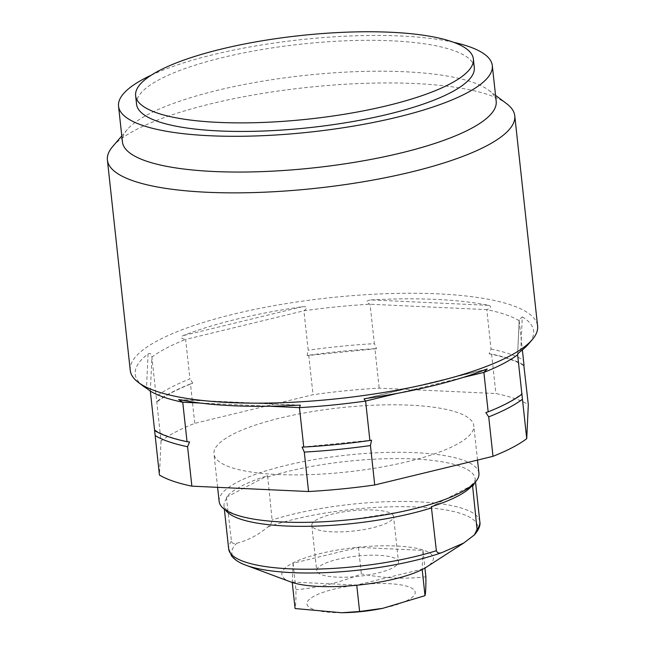 <?xml version="1.0" encoding="UTF-8"?>
<svg xmlns="http://www.w3.org/2000/svg" width="645" height="645" viewBox="0 0 645 645"><rect width="100%" height="100%" fill="white"/><g stroke="black" fill="none" stroke-linecap="round" stroke-linejoin="round"><path stroke-width="0.48" stroke-dasharray="3.23 2.42" d="M290.5 581.863A76.223 18.826 173.8 0 1 305.399 557.812A76.223 18.826 173.8 0 1 396.264 545.993A76.223 18.826 173.8 0 1 426.506 567.084M226.403 497.239L231.45 541.252C232.168 543.445 233.942 544.098 236.78 543.227C247.422 540.655 257.75 535.253 267.772 527.013C270.457 525.038 271.908 522.692 272.125 519.975L267.586 475.696A126.468 31.234 -6.2 0 0 241.27 486.201A126.468 31.234 -6.2 0 0 226.403 497.239L267.586 475.696M472.511 485.145L431.328 506.696M478.937 473.228A130.661 32.274 -6.2 0 0 415.307 452.669A130.661 32.274 -6.2 0 0 237.263 482.186A130.661 32.274 -6.2 0 0 219.139 501.447M277.608 474.51A130.661 32.274 -6.2 0 0 409.704 461.111A130.661 32.274 -6.2 0 0 473.777 425.732A130.661 32.274 -6.2 0 0 410.147 405.173A130.661 32.274 -6.2 0 0 278.051 418.573A130.661 32.274 -6.2 0 0 213.979 453.951A130.661 32.274 -6.2 0 0 277.608 474.51M143.158 386.033A200.353 49.488 173.8 0 1 148.076 353.928C150.269 352.839 151.543 353.895 151.898 357.096L161.016 441.011A196.87 48.625 173.8 0 1 194.758 423.354L313.035 394.7A196.87 48.625 173.8 0 1 379.187 388.145L495.892 393.531A196.87 48.625 173.8 0 1 528.311 404.633M161.016 441.011L159.444 475.051M190.477 383.92L192.799 383.186C176.738 389.451 164.685 395.796 156.63 402.222L156.735 401.569A196.87 48.625 173.8 0 1 190.477 383.92L194.758 423.354M150.333 391.136L151.898 357.096A196.87 48.625 173.8 0 1 185.639 339.439C180.898 338.561 180.036 337.295 183.043 335.634A200.353 49.488 173.8 0 1 302.392 306.714C307.552 306.375 308.06 307.738 303.916 310.785L308.205 350.227L307.093 355.58L308.745 355.258A196.87 48.625 173.8 0 1 374.906 348.711L379.187 388.145M308.745 355.258L313.035 394.7M517.637 354.379L519.193 320.718A196.87 48.625 -6.2 0 0 486.781 309.616L370.069 304.23A196.87 48.625 173.8 0 0 303.916 310.785L185.639 339.439L189.928 378.881A196.87 48.625 -6.2 0 0 156.187 396.53M370.94 299.925A200.353 49.488 173.8 0 1 436.012 299.409A200.353 49.488 173.8 0 1 488.708 305.359L370.94 299.925C365.884 300.626 365.586 302.062 370.069 304.23L374.358 343.672A196.87 48.625 -6.2 0 0 308.205 350.227M154.937 430.763L154.744 429.917L154.615 430.578M192.799 383.186L189.928 378.881M374.906 348.711L376.543 348.703L374.358 343.672M488.708 305.359C491.716 306.407 491.071 307.826 486.781 309.616L491.063 349.058L489.087 353.791L491.611 354.089A196.87 48.625 173.8 0 1 523.7 364.997M491.063 349.058A196.87 48.625 173.8 0 1 523.474 360.152M491.611 354.089L495.892 393.531M520.717 351.211L522.297 316.856L519.193 319.864L519.193 320.718L522.361 349.913M130.242 370.335A204.876 50.608 173.8 0 1 158.662 340.125A204.876 50.608 173.8 0 1 437.834 293.846A204.876 50.608 173.8 0 1 537.599 326.08M112.73 146.471A204.876 50.608 173.8 0 1 135.813 129.814A204.876 50.608 173.8 0 1 414.985 83.544A204.876 50.608 173.8 0 1 506.639 103.684M496.19 101.321A187.977 46.432 173.8 0 0 488.741 90.227A187.977 46.432 173.8 0 0 404.649 71.748A187.977 46.432 -6.2 0 0 127.323 129.492A187.977 46.432 -6.2 0 0 122.429 141.924M522.297 316.856A200.353 49.488 173.8 0 1 528.36 344.188M453.701 42.328A187.977 46.432 -6.2 0 0 400.763 35.999A187.977 46.432 -6.2 0 0 151.261 75.183M474.293 67.532A169.861 41.957 -6.2 0 0 391.579 40.804A169.861 41.957 173.8 0 0 219.848 58.227A169.861 41.957 173.8 0 0 136.555 104.224M292.201 582.064L356.741 585.039L422.144 569.196L423.007 550.37L358.475 547.395L293.072 563.238L292.25 582.467M293.072 563.238L295.95 589.707C296.031 599.439 295.741 605.711 295.079 608.533M379.139 609.009A54.446 13.448 -6.2 0 0 407.648 600.253A54.446 13.448 -6.2 0 0 388.685 583.66A54.446 13.448 -6.2 0 0 314.494 595.956A54.446 13.448 -6.2 0 0 345.768 612.637M425.885 576.84C404.746 579.299 383.227 578.307 361.353 573.865C339.915 582.596 318.114 587.877 295.95 589.707M423.007 550.37L424.934 568.051M358.475 547.395L361.353 573.865M393.563 516.46A41.119 10.159 173.8 0 0 362.966 509.969A41.119 10.159 173.8 0 0 317.509 519.281A41.119 10.159 -6.2 0 0 311.809 525.344A41.119 10.159 -6.2 0 0 342.406 531.835A41.119 10.159 -6.2 0 0 387.855 522.523A41.119 10.159 173.8 0 0 393.563 516.46L398.481 561.779A41.119 10.159 173.8 0 1 392.781 567.842A41.119 10.159 173.8 0 1 347.324 577.146A41.119 10.159 173.8 0 1 316.727 570.656A41.119 10.159 173.8 0 1 322.436 564.593A41.119 10.159 173.8 0 1 367.892 555.289A41.119 10.159 173.8 0 1 398.481 561.779M267.772 527.013A123.614 30.533 173.8 0 1 417.436 507.043A123.614 30.533 -6.2 0 1 472.704 536.463M245.914 565.213A123.614 30.533 173.8 0 1 236.78 543.227M479.824 521.7A126.307 31.202 -6.2 0 0 404.979 501.471A126.307 31.202 -6.2 0 0 272.125 519.975M231.45 541.252A126.307 31.202 -6.2 0 0 228.685 548.984M226.798 498.367A126.307 31.202 -6.2 0 0 224.025 506.099A126.307 31.202 -6.2 0 0 225.532 510.018M267.465 477.09A126.307 31.202 173.8 0 1 400.319 458.587A126.307 31.202 173.8 0 1 475.163 478.816A126.307 31.202 173.8 0 1 474.535 482.968M366.4 398.417L485.75 369.504M397.546 393.321L462.997 377.47M180.084 399.779L297.853 405.205M200.321 403.044L269.417 406.229M148.076 353.928L146.496 388.274M302.392 306.714L183.043 335.634M224.363 509.195L224.025 506.099L226.153 509.34C228.427 511.654 236.352 516.355 257.605 519.652C283.985 523.369 315.768 523.272 352.96 519.37L400.142 511.953C425.829 506.494 445.711 500.133 459.772 492.853C475.542 484.282 475.526 479.316 475.163 478.816L475.502 481.912M477.51 460.079L473.777 425.732M217.607 487.338L213.979 453.951M302.094 447.066L371.552 440.18M154.744 429.917C162.137 434.794 173.739 438.81 189.549 441.978M376.543 348.703L307.093 355.58M485.838 412.574C501.899 406.318 513.952 399.964 522.007 393.539M523.893 365.852C516.5 360.974 504.898 356.951 489.087 353.791M127.323 129.492L121.776 135.942M519.193 319.864L517.588 354.597M487.201 369.013L364.038 398.852M300.32 405.173L178.665 399.561M488.741 90.227L495.537 95.339M311.809 525.344L316.727 570.656"/><path stroke-width="0.97" d="M463.803 542.985L426.506 567.084A76.223 18.826 173.8 0 1 318.953 586.442A76.223 18.826 173.8 0 1 290.5 581.863L245.914 565.213C239.553 562.956 234.772 559.868 231.579 555.95L228.685 548.984A126.307 31.202 -6.2 0 0 303.529 569.212A126.307 31.202 -6.2 0 0 436.383 550.709L431.328 506.696A126.468 31.234 -6.2 0 0 457.644 496.182A126.468 31.234 -6.2 0 0 472.511 485.145L477.05 529.424L474.438 534.866L463.803 542.985L441.712 552.676C438.914 553.571 437.133 552.91 436.383 550.709M217.607 487.338L219.139 501.447A130.661 32.274 -6.2 0 0 282.768 522.007A130.661 32.274 -6.2 0 0 460.812 492.498A130.661 32.274 -6.2 0 0 478.937 473.228L477.51 460.079M191.863 486.153A196.87 48.625 173.8 0 1 159.444 475.051L154.615 430.578A196.87 48.625 -6.2 0 0 187.034 441.672L189.549 441.978L187.574 446.711L191.863 486.153L308.568 491.53A196.87 48.625 173.8 0 0 374.721 484.984L492.998 456.321A196.87 48.625 173.8 0 0 526.739 438.673L528.311 404.633L523.893 365.852M187.574 446.711A196.87 48.625 173.8 0 1 155.163 435.609M269.417 406.229L299.449 407.616L300.32 405.173L297.853 405.205A200.353 49.488 173.8 0 1 232.781 405.729A200.353 49.488 173.8 0 1 180.084 399.779L178.665 399.561L182.745 402.23L187.034 441.672M200.321 403.044L182.745 402.23A196.87 48.625 173.8 0 1 150.333 391.136L154.615 430.578M370.44 445.542A196.87 48.625 173.8 0 1 304.287 452.089L302.094 447.066L303.739 447.058A196.87 48.625 173.8 0 0 369.891 440.503L371.552 440.18L370.44 445.542L374.721 484.984M462.997 377.47L483.879 372.407A196.87 48.625 -6.2 0 0 517.621 354.758L522.45 399.231A196.87 48.625 173.8 0 1 488.716 416.88L485.838 412.574L488.168 411.849A196.87 48.625 -6.2 0 0 521.91 394.2L522.007 393.539M523.7 364.997A196.87 48.625 173.8 0 1 524.022 365.191L522.361 349.913M488.716 416.88L492.998 456.321M522.45 399.231L526.739 438.673M303.739 447.058L299.449 407.616A196.87 48.625 -6.2 0 0 365.602 401.061L364.038 398.852L366.4 398.417A200.353 49.488 173.8 0 0 485.75 369.504L487.201 369.013L483.879 372.407L488.168 411.849M304.287 452.089L308.568 491.53M397.546 393.321L365.602 401.061L369.891 440.503M150.333 391.136L146.496 388.274A200.353 49.488 173.8 0 1 143.158 386.033L138.361 382.429A204.876 50.608 173.8 0 1 130.242 370.335L107.401 160.033A204.876 50.608 173.8 0 1 112.73 146.471L121.776 135.942M495.537 95.339L506.639 103.684A204.876 50.608 173.8 0 1 514.758 115.778L537.599 326.08A204.876 50.608 173.8 0 1 532.27 339.633A204.876 50.608 173.8 0 1 509.187 356.29A204.876 50.608 173.8 0 1 230.015 402.569A204.876 50.608 173.8 0 1 138.361 382.429M514.758 115.778A204.876 50.608 173.8 0 1 486.338 145.988A204.876 50.608 173.8 0 1 207.166 192.266A204.876 50.608 173.8 0 1 107.401 160.033M151.261 75.183A187.977 46.432 -6.2 0 0 118.543 106.183L122.429 141.924A187.977 46.432 -6.2 0 0 213.971 171.506A187.977 46.432 173.8 0 0 404.012 152.228A187.977 46.432 173.8 0 0 496.19 101.321L492.304 65.572A187.977 46.432 -6.2 0 0 453.701 42.328M532.27 339.633L528.36 344.188A200.353 49.488 173.8 0 1 520.717 351.211C518.588 352.896 517.564 354.081 517.621 354.758L517.637 354.379M118.543 106.183A187.977 46.432 -6.2 0 0 210.085 135.756A187.977 46.432 -6.2 0 0 400.134 116.479A187.977 46.432 -6.2 0 0 492.304 65.572M135.627 95.67L136.555 104.224A169.861 41.957 173.8 0 0 219.276 130.951A169.861 41.957 -6.2 0 0 391.007 113.528A169.861 41.957 -6.2 0 0 474.293 67.532L473.365 58.977A169.861 41.957 173.8 0 1 390.072 104.974A169.861 41.957 173.8 0 1 218.341 122.389A169.861 41.957 173.8 0 1 135.627 95.67A169.861 41.957 173.8 0 1 218.913 49.673A169.861 41.957 173.8 0 1 390.644 32.25A169.861 41.957 173.8 0 1 473.365 58.977M292.25 582.467L295.079 608.533L341.761 612.75L359.612 611.508L382.743 608.324L425.015 595.666C425.684 592.836 425.974 586.563 425.885 576.84L424.934 568.051M341.761 612.75L345.768 612.637A54.446 13.448 -6.2 0 0 379.139 609.009L382.743 608.324M422.177 569.551L425.015 595.666M356.758 585.233L359.612 611.508M441.712 552.676A123.614 30.533 -6.2 0 1 292.048 572.639A123.614 30.533 173.8 0 1 245.914 565.213M477.05 529.424A126.307 31.202 -6.2 0 0 479.824 521.7C480.63 525.272 478.832 529.658 474.438 534.866M225.532 510.018A126.307 31.202 -6.2 0 0 306.464 526.32A126.307 31.202 -6.2 0 0 431.723 507.825M474.535 482.968A126.307 31.202 173.8 0 1 472.39 486.548M228.685 548.984L224.363 509.195M479.824 521.7L475.502 481.912"/></g></svg>
